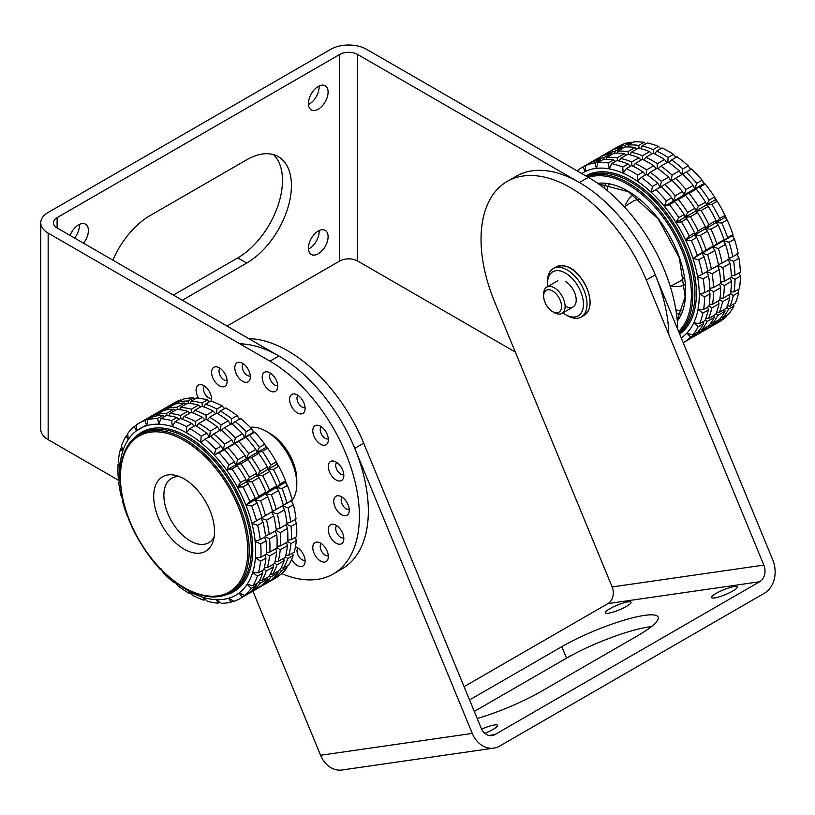 <?xml version="1.0" encoding="UTF-8"?>
<svg xmlns="http://www.w3.org/2000/svg" width="815" height="815" viewBox="0 0 815 815"><rect width="100%" height="100%" fill="white"/><g stroke="black" fill="none" stroke-linecap="round" stroke-linejoin="round"><path stroke-width="1.22" d="M670.246 286.381L678.936 281.847A46.363 26.763 -120 0 0 684.254 277.334M685.109 284.537A51.783 29.9 60 0 1 670.959 286.004M713.278 298.168A101.182 58.415 -120 0 0 713.563 291.75L720.725 287.613A101.182 58.415 60 0 1 720.44 294.032A101.182 58.415 60 0 1 719.706 300.154L712.544 304.29A101.182 58.415 -120 0 0 713.278 298.168M724.291 285.545L731.462 281.409A101.182 58.415 60 0 1 731.177 287.838A101.182 58.415 60 0 1 730.434 293.95L723.272 298.086A101.182 58.415 -120 0 0 724.015 291.974A101.182 58.415 -120 0 0 724.291 285.545L720.643 283.488L713.512 287.613A101.182 58.415 -120 0 0 712.137 273.728L706.503 271.456L708.571 275.796A101.182 58.415 60 0 1 709.936 289.671L704.568 292.768L699.25 293.879L704.618 296.904A101.182 58.415 60 0 1 704.343 303.333A101.182 58.415 60 0 1 703.6 309.445L697.986 309.486A96.129 55.502 -120 0 0 698.985 301.937A96.129 55.502 -120 0 0 699.25 293.879A96.129 55.502 -120 0 0 697.548 276.611A96.129 55.502 -120 0 0 692.954 258.426A96.129 55.502 -120 0 0 685.659 240.14A96.129 55.502 -120 0 0 675.992 222.526A96.129 55.502 -120 0 0 664.368 206.378A96.129 55.502 -120 0 0 651.307 192.391A96.129 55.502 -120 0 0 637.361 181.175A96.129 55.502 -120 0 0 623.149 173.218A96.129 55.502 -120 0 0 609.304 168.878A96.129 55.502 -120 0 0 596.407 168.338A96.129 55.502 -120 0 0 585.038 171.619A96.129 55.502 -120 0 0 581.716 173.513M735.028 279.351L740.397 276.254A101.182 58.415 -120 0 1 740.112 282.683A101.182 58.415 -120 0 1 739.378 288.795L734.009 291.892A101.182 58.415 -120 0 0 734.743 285.78A101.182 58.415 -120 0 0 735.028 279.351L731.371 277.294M713.563 291.75L709.906 289.692M704.618 296.904L709.997 293.808A101.182 58.415 60 0 1 709.712 300.236A101.182 58.415 60 0 1 708.968 306.348L703.6 309.445M577.224 170.926A101.182 58.415 60 0 1 582.481 167.177A101.182 58.415 60 0 1 583.112 166.82L585.038 171.619L585.71 165.537L591.089 162.43A101.182 58.415 60 0 1 600.217 159.801L594.848 162.898L596.407 168.338L597.894 162.552L603.273 159.455A101.182 58.415 60 0 1 613.624 159.883L608.255 162.99L609.304 168.878L611.617 163.601L616.996 160.504A101.182 58.415 60 0 1 628.12 163.988L622.752 167.095L623.149 173.218L626.277 168.634L631.656 165.537A101.182 58.415 60 0 1 643.066 171.924L637.697 175.031L637.361 181.175L641.242 177.436L646.611 174.339A101.182 58.415 60 0 1 657.807 183.355L652.438 186.452L651.307 192.391L661.21 186.523A101.182 58.415 60 0 1 671.713 197.76L666.344 200.867L664.368 206.378L669.441 204.657L674.82 201.55A101.182 58.415 60 0 1 684.152 214.528L678.783 217.625L675.992 222.526L681.462 221.874L686.831 218.777A101.182 58.415 60 0 1 694.604 232.927L689.225 236.024L685.659 240.14L691.365 240.537L696.733 237.44A101.182 58.415 60 0 1 702.591 252.141L692.954 258.426L698.72 259.822L704.089 256.725A101.182 58.415 60 0 1 707.777 271.334L697.548 276.611L703.202 278.893L708.571 275.796M582.481 167.177L587.849 164.08A101.182 58.415 60 0 1 588.481 163.723L583.112 166.82M592.169 161.971L592.047 161.665A101.182 58.415 -120 0 0 591.425 162.012A101.182 58.415 -120 0 0 588.644 163.805M619.084 146.272L618.88 146.17A101.182 58.415 -120 0 0 618.259 146.517L612.89 149.624A101.182 58.415 -120 0 0 610.109 151.417L602.784 155.471A101.182 58.415 -120 0 0 602.153 155.818A101.182 58.415 -120 0 0 599.382 157.611M618.88 146.17L613.512 149.267A101.182 58.415 -120 0 0 612.89 149.624M602.153 155.818L609.314 151.682A101.182 58.415 60 0 1 609.946 151.335M591.425 162.012L598.587 157.876A101.182 58.415 60 0 1 599.208 157.529L599.412 157.631M599.208 157.529L592.047 161.665M585.71 165.537A101.182 58.415 60 0 1 594.848 162.898M604.261 159.394L603.783 157.733A101.182 58.415 -120 0 0 594.655 160.372L594.573 161.115M600.217 159.801L601.368 160.545M631.768 142.992L630.627 142.238A101.182 58.415 -120 0 0 621.488 144.876L616.12 147.984L616.038 148.717M630.627 142.238L625.248 145.345A101.182 58.415 -120 0 0 616.12 147.984M625.726 146.995L625.248 145.345M621.682 147.403L614.52 151.539A101.182 58.415 -120 0 0 605.382 154.178L612.544 150.042A101.182 58.415 60 0 1 621.682 147.403L622.833 148.157M605.382 154.178L605.3 154.911M614.989 153.189L614.52 151.539M594.655 160.372L601.816 156.236A101.182 58.415 60 0 1 610.955 153.597L612.096 154.351M610.955 153.597L603.783 157.733M597.894 162.552A101.182 58.415 60 0 1 608.255 162.99M617.699 160.657L617.2 157.825A101.182 58.415 -120 0 0 606.839 157.387L606.34 159.333M613.624 159.883L615.447 161.39M645.857 143.837L644.033 142.33A101.182 58.415 -120 0 0 633.673 141.902L628.304 144.999L627.805 146.945M644.033 142.33L638.665 145.437A101.182 58.415 -120 0 0 628.304 144.999M639.164 148.269L638.665 145.437M635.089 147.495L627.927 151.631A101.182 58.415 -120 0 0 617.566 151.193L624.738 147.057A101.182 58.415 60 0 1 635.089 147.495L636.912 149.002M617.566 151.193L617.067 153.138M628.426 154.463L627.927 151.631M606.839 157.387L614.001 153.251A101.182 58.415 60 0 1 624.361 153.689L626.185 155.196M624.361 153.689L617.2 157.825M611.617 163.601A101.182 58.415 60 0 1 622.752 167.095M631.931 165.669L631.696 161.93A101.182 58.415 -120 0 0 620.561 158.436L619.4 161.075M628.12 163.988L630.372 166.28M660.771 148.727L658.53 146.435A101.182 58.415 -120 0 0 647.395 142.951L642.026 146.048L640.865 148.676M658.53 146.435L653.151 149.532A101.182 58.415 -120 0 0 642.026 146.048M653.396 153.281L653.151 149.532M649.586 151.6L642.424 155.736A101.182 58.415 -120 0 0 631.289 152.242L638.461 148.106A101.182 58.415 60 0 1 649.586 151.6L651.837 153.882M631.289 152.242L630.138 154.87M642.668 159.475L642.424 155.736M620.561 158.436L627.723 154.31A101.182 58.415 60 0 1 638.858 157.794L641.099 160.086M638.858 157.794L631.696 161.93M626.277 168.634A101.182 58.415 60 0 1 637.697 175.031M646.387 174.471L646.641 169.866A101.182 58.415 -120 0 0 635.221 163.479L633.275 166.321M643.066 171.924L645.5 174.981M675.9 157.427L673.475 154.371A101.182 58.415 -120 0 0 662.055 147.984L656.686 151.081L654.74 153.923M673.475 154.371L668.106 157.478A101.182 58.415 -120 0 0 656.686 151.081M667.852 162.073L668.106 157.478M664.531 159.536L657.369 163.672A101.182 58.415 -120 0 0 645.949 157.285L653.121 153.149A101.182 58.415 60 0 1 664.531 159.536L666.965 162.593M645.949 157.285L644.013 160.127M657.114 168.277L657.369 163.672M635.221 163.479L642.383 159.343A101.182 58.415 60 0 1 653.803 165.73L656.228 168.787M653.803 165.73L646.641 169.866M641.242 177.436A101.182 58.415 60 0 1 652.438 186.452M657.807 183.355L660.252 187.216L661.383 181.287A101.182 58.415 -120 0 0 650.176 172.281L647.426 174.93M690.662 169.673L688.217 165.802A101.182 58.415 -120 0 0 677.01 156.786L671.641 159.883L668.891 162.531M688.217 165.802L682.848 168.899A101.182 58.415 -120 0 0 671.641 159.883M679.272 170.956L672.11 175.093A101.182 58.415 -120 0 0 660.914 166.077L668.076 161.951A101.182 58.415 60 0 1 679.272 170.956L681.707 174.817L682.848 168.899M660.914 166.077L658.163 168.725M650.176 172.281L657.338 168.145A101.182 58.415 60 0 1 668.545 177.15L670.979 181.012L672.11 175.093M668.545 177.15L661.383 181.287M655.841 189.62A101.182 58.415 60 0 1 666.344 200.867M671.713 197.76L673.312 201.203L675.278 195.702A101.182 58.415 -120 0 0 664.775 184.465L661.281 186.594M729.16 258.518L738.186 253.781A101.182 58.415 -120 0 0 734.488 239.172L732.308 235.708L733.001 234.588A101.182 58.415 -120 0 0 727.133 219.887L725.014 217.411L725.004 215.374A101.182 58.415 -120 0 0 717.241 201.224L715.346 199.807L714.561 196.975A101.182 58.415 -120 0 0 705.22 183.996L703.722 183.66L702.112 180.207A101.182 58.415 -120 0 0 691.609 168.97L682.746 174.196M702.112 180.207L696.744 183.304A101.182 58.415 -120 0 0 686.24 172.067M693.178 185.372L686.016 189.508A101.182 58.415 -120 0 0 675.513 178.261L682.675 174.125A101.182 58.415 60 0 1 693.178 185.372L694.777 188.815L696.744 183.304M675.513 178.261L672.018 180.4M664.775 184.465L671.947 180.329A101.182 58.415 60 0 1 682.44 191.566L684.05 195.009L686.016 189.508M682.44 191.566L675.278 195.702M669.441 204.657A101.182 58.415 60 0 1 678.783 217.625M684.152 214.528L684.936 217.361L687.728 212.471A101.182 58.415 -120 0 0 678.386 199.492L673.322 201.213L674.82 201.55M714.561 196.975L709.182 200.072A101.182 58.415 -120 0 0 699.851 187.104L705.22 183.996M699.851 187.104L694.788 188.815L696.285 189.162A101.182 58.415 60 0 1 705.617 202.14L706.401 204.962L709.182 200.072M705.617 202.14L698.455 206.276A101.182 58.415 -120 0 0 689.113 193.298L696.285 189.162M689.113 193.298L684.06 195.019L685.547 195.356A101.182 58.415 60 0 1 694.889 208.334L695.674 211.156L698.455 206.276M678.386 199.492L685.547 195.356M694.889 208.334L687.728 212.471M681.462 221.874A101.182 58.415 60 0 1 689.225 236.024M694.604 232.927L694.614 234.964L698.17 230.859A101.182 58.415 -120 0 0 690.397 216.719L684.946 217.371L686.831 218.777M725.004 215.374L719.635 218.471A101.182 58.415 -120 0 0 711.862 204.321L717.241 201.224M711.862 204.321L706.411 204.972L708.296 206.389A101.182 58.415 60 0 1 716.069 220.529L716.079 222.577L719.635 218.471M716.069 220.529L708.897 224.665A101.182 58.415 -120 0 0 701.134 210.514L708.296 206.389M701.134 210.514L695.684 211.167L697.569 212.583A101.182 58.415 60 0 1 705.332 226.723L705.342 228.77L708.897 224.665M690.397 216.719L697.569 212.583M705.332 226.723L698.17 230.859M691.365 240.537A101.182 58.415 60 0 1 697.222 255.238M702.591 252.141L701.909 253.261L706.157 250.073A101.182 58.415 -120 0 0 700.299 235.382L694.614 234.975L696.733 237.44M733.001 234.588L727.622 237.685A101.182 58.415 -120 0 0 721.764 222.984L727.133 219.887M721.764 222.984L716.079 222.587L718.198 225.042A101.182 58.415 60 0 1 724.056 239.742L723.374 240.863L727.622 237.685M724.056 239.742L716.894 243.879A101.182 58.415 -120 0 0 711.037 229.178L718.198 225.042M711.037 229.178L705.352 228.781L707.461 231.246A101.182 58.415 60 0 1 713.329 245.936L712.636 247.067L716.894 243.879M700.299 235.382L707.461 231.246M713.329 245.936L706.157 250.073M698.72 259.822A101.182 58.415 60 0 1 702.408 274.431M707.695 270.906L711.352 269.276A101.182 58.415 -120 0 0 707.654 254.667L701.909 253.271L704.089 256.725M732.817 256.878A101.182 58.415 -120 0 0 729.119 242.269L734.488 239.172M729.119 242.269L723.374 240.883L725.554 244.337A101.182 58.415 60 0 1 729.242 258.936L722.08 263.072A101.182 58.415 -120 0 0 718.392 248.473L725.554 244.337M718.392 248.473L712.636 247.077L714.816 250.531A101.182 58.415 60 0 1 718.514 265.14L711.352 269.276M718.433 264.712L722.08 263.072M707.654 254.667L714.816 250.531M703.202 278.893A101.182 58.415 60 0 1 704.568 292.768M709.885 288.367L713.512 287.613M731.35 275.969L734.977 275.215L740.346 272.118A101.182 58.415 -120 0 0 738.981 258.243L736.903 253.893M734.977 275.215A101.182 58.415 -120 0 0 733.602 261.34L738.981 258.243M733.602 261.34L727.968 259.058L730.036 263.398A101.182 58.415 60 0 1 731.401 277.273L724.24 281.409A101.182 58.415 -120 0 0 722.874 267.534L730.036 263.398M722.874 267.534L717.241 265.252L719.309 269.592A101.182 58.415 60 0 1 720.674 283.477M720.623 282.173L724.24 281.409M712.137 273.728L719.309 269.592M709.274 304.311L712.544 304.29M708.775 290.344L709.997 293.808M740.397 276.254L739.185 272.791M730.739 291.923L734.009 291.892M730.24 277.946L731.462 281.409M720.002 298.117L723.272 298.086M719.513 284.15L720.725 287.613M702.917 313.082L708.286 309.975A101.182 58.415 60 0 1 704.924 320.641L699.555 323.738L693.799 322.76A96.129 55.502 -120 0 0 697.986 309.486L702.917 313.082A101.182 58.415 60 0 1 699.555 323.738M705.922 318.145L708.49 318.573A101.182 58.415 -120 0 0 711.852 307.917L709.05 305.88M707.603 307.133L708.286 309.975M727.388 305.747L729.955 306.185L735.324 303.088A101.182 58.415 -120 0 0 738.696 292.422L738.013 289.58M729.955 306.185A101.182 58.415 -120 0 0 733.317 295.529L738.696 292.422M733.317 295.529L730.515 293.492M729.068 294.745L729.751 297.587A101.182 58.415 60 0 1 726.389 308.243L719.227 312.379A101.182 58.415 -120 0 0 722.589 301.723L729.751 297.587M722.589 301.723L719.777 299.686M716.66 311.941L719.227 312.379M718.341 300.939L719.024 303.781A101.182 58.415 60 0 1 715.662 314.437L708.49 318.573M711.852 307.917L719.024 303.781M698.16 326.703L703.528 323.606A101.182 58.415 60 0 1 697.966 331.919L692.597 335.016L686.882 333.101A96.129 55.502 -120 0 0 693.799 322.76L698.16 326.703A101.182 58.415 60 0 1 692.597 335.016M700.014 329.341L701.542 329.851A101.182 58.415 -120 0 0 707.094 321.548L705.25 319.877M703.264 321.589L703.528 323.606M721.479 316.954L723.007 317.463L728.376 314.366A101.182 58.415 -120 0 0 733.928 306.053L733.673 304.036M723.007 317.463A101.182 58.415 -120 0 0 728.559 309.15L733.928 306.053M728.559 309.15L726.715 307.479M724.729 309.201L724.993 311.218A101.182 58.415 60 0 1 719.431 319.521L712.269 323.657A101.182 58.415 -120 0 0 717.832 315.354L724.993 311.218M717.832 315.354L715.977 313.673M710.741 323.147L712.269 323.657M714.001 315.395L714.256 317.412A101.182 58.415 60 0 1 708.704 325.715L701.542 329.851M707.094 321.548L714.256 317.412M681.259 337.899A96.129 55.502 -120 0 0 686.882 333.101L690.55 337.196L695.928 334.089A101.182 58.415 60 0 1 689.042 339.335L683.673 342.432A101.182 58.415 60 0 1 683.225 342.687M690.55 337.196A101.182 58.415 60 0 1 683.673 342.432M691.823 337.542L691.986 337.624A101.182 58.415 -120 0 0 692.607 337.278A101.182 58.415 -120 0 0 699.494 332.031L698.659 331.104M695.908 333.101L695.928 334.089M713.278 325.154L713.451 325.236A101.182 58.415 -120 0 0 714.072 324.879L719.441 321.782A101.182 58.415 -120 0 0 726.328 316.536L726.318 315.548M714.072 324.879A101.182 58.415 -120 0 0 720.959 319.643L726.328 316.536M720.959 319.643L720.124 318.706M717.373 320.713L717.394 321.701A101.182 58.415 60 0 1 710.507 326.947L703.345 331.073A101.182 58.415 -120 0 0 710.222 325.837L717.394 321.701M702.55 331.348L702.713 331.43A101.182 58.415 -120 0 0 703.345 331.073M710.222 325.837L709.386 324.9M706.646 326.907L706.656 327.895A101.182 58.415 60 0 1 699.769 333.141L692.607 337.278M699.494 332.031L706.656 327.895M625.003 206.399A51.783 29.9 60 0 1 633.347 194.877M639.154 199.217A46.363 26.763 -120 0 0 632.583 201.57L624.321 206.827M732.308 235.708L692.954 258.426M725.014 217.411L685.659 240.14M715.346 199.807L675.992 222.526M703.722 183.66L664.368 206.378M543.676 295.213A12.653 7.304 -120 0 0 543.636 296.11A12.653 7.304 -120 0 0 552.58 311.605A12.653 7.304 -120 0 0 561.494 307.347A12.653 7.304 -120 0 0 553.385 291.454A12.653 7.304 -120 0 0 543.676 295.213M543.636 296.11L543.636 294.052A15.179 8.761 60 0 1 543.687 292.962A15.179 8.761 60 0 1 546.784 287.104A15.179 8.761 60 0 1 558.917 291.648A15.179 8.761 60 0 1 565.06 307.52A15.179 8.761 60 0 1 561.963 313.388A15.179 8.761 60 0 1 554.373 312.634L552.58 311.605M336.727 525.675A7.141 4.126 -120 0 0 336.106 526.592A7.141 4.126 -120 0 0 338.836 535.781A7.141 4.126 -120 0 0 343.808 537.931M339.04 527.662A10.982 6.337 -120 0 0 333.294 524.249A10.982 6.337 -120 0 0 328.302 529.618A10.982 6.337 -120 0 0 333.091 540.793A10.982 6.337 -120 0 0 343.319 541.618A10.982 6.337 -120 0 0 339.04 527.662M321.222 543.524A7.141 4.126 -120 0 0 321.691 551.419A7.141 4.126 -120 0 0 328.292 555.779M326.051 548.903A10.982 6.337 -120 0 0 317.789 542.097A10.982 6.337 -120 0 0 315.069 555.249A10.982 6.337 -120 0 0 327.813 559.467A10.982 6.337 -120 0 0 326.051 548.903M298.015 548.037A7.141 4.126 -120 0 0 297.383 553.405A7.141 4.126 -120 0 0 303.985 560.374A7.141 4.126 -120 0 0 305.085 560.282M291.638 559.385A10.982 6.337 -120 0 0 304.596 563.97A10.982 6.337 -120 0 0 304.515 557.297A10.982 6.337 -120 0 0 295.438 546.794M204.524 386.116A7.141 4.126 -120 0 0 203.903 387.023A7.141 4.126 -120 0 0 206.633 396.222A7.141 4.126 -120 0 0 211.594 398.362M211.391 401.214A10.982 6.337 -120 0 0 206.827 388.093A10.982 6.337 -120 0 0 201.091 384.69A10.982 6.337 -120 0 0 198.585 398.209M213.876 379.984A10.982 6.337 -120 0 0 226.621 384.201A10.982 6.337 -120 0 0 224.859 373.647A10.982 6.337 -120 0 0 216.596 366.842A10.982 6.337 -120 0 0 213.876 379.984M220.04 368.268A7.141 4.126 -120 0 0 220.498 376.163A7.141 4.126 -120 0 0 227.11 380.513M243.247 363.765A7.141 4.126 -120 0 0 242.626 369.134A7.141 4.126 -120 0 0 249.217 376.092A7.141 4.126 -120 0 0 250.317 376.01M235.403 371.599A10.982 6.337 -120 0 0 242.687 381.339A10.982 6.337 -120 0 0 249.838 379.698A10.982 6.337 -120 0 0 249.757 373.015A10.982 6.337 -120 0 0 239.814 362.329A10.982 6.337 -120 0 0 235.403 371.599M270.631 373.28A7.141 4.126 -120 0 0 269.612 376.194A7.141 4.126 -120 0 0 274.665 384.945A7.141 4.126 -120 0 0 277.701 385.526M262.196 377.345A10.982 6.337 -120 0 0 268.553 389.835A10.982 6.337 -120 0 0 277.222 389.213A10.982 6.337 -120 0 0 277.732 386.31A10.982 6.337 -120 0 0 267.188 371.854A10.982 6.337 -120 0 0 262.196 377.345M298.015 395.377A7.141 4.126 -120 0 0 297.383 396.284A7.141 4.126 -120 0 0 300.114 405.483A7.141 4.126 -120 0 0 305.085 407.622M290.171 396.355A10.982 6.337 -120 0 0 294.368 410.495A10.982 6.337 -120 0 0 304.515 411.504A10.982 6.337 -120 0 0 304.596 411.31A10.982 6.337 -120 0 0 302.834 400.756A10.982 6.337 -120 0 0 294.572 393.951A10.982 6.337 -120 0 0 290.171 396.355M321.222 426.683A7.141 4.126 -120 0 0 321.691 434.578A7.141 4.126 -120 0 0 328.292 438.939M315.069 425.725A10.982 6.337 -120 0 0 315.069 438.409A10.982 6.337 -120 0 0 326.051 444.746A10.982 6.337 -120 0 0 327.813 442.627A10.982 6.337 -120 0 0 326.051 432.062A10.982 6.337 -120 0 0 317.789 425.257A10.982 6.337 -120 0 0 315.069 425.725M336.727 462.441A7.141 4.126 -120 0 0 336.106 467.82A7.141 4.126 -120 0 0 342.707 474.778A7.141 4.126 -120 0 0 343.808 474.697M333.091 460.995A10.982 6.337 -120 0 0 328.893 470.286A10.982 6.337 -120 0 0 339.04 480.993A10.982 6.337 -120 0 0 343.319 478.385A10.982 6.337 -120 0 0 341.556 467.82A10.982 6.337 -120 0 0 333.294 461.015A10.982 6.337 -120 0 0 333.091 460.995M342.178 497.211A7.141 4.126 -120 0 0 341.169 500.125A7.141 4.126 -120 0 0 346.212 508.876A7.141 4.126 -120 0 0 349.248 509.457M341.516 496.793A10.982 6.337 -120 0 0 338.745 495.775A10.982 6.337 -120 0 0 333.875 502.977A10.982 6.337 -120 0 0 341.516 514.723A10.982 6.337 -120 0 0 348.769 513.144A10.982 6.337 -120 0 0 341.516 496.793M83.507 243.196A13.916 8.028 120 0 0 85.524 224.166A13.916 8.028 120 0 0 78.566 224.859A13.916 8.028 120 0 0 70.059 235.433M74.562 238.031A13.916 8.028 120 0 0 79.422 224.4M318.257 109.19A13.916 8.028 120 0 0 327.345 96.934A13.916 8.028 120 0 0 325.216 85.779A13.916 8.028 120 0 0 318.257 86.472A13.916 8.028 120 0 0 309.17 98.727A13.916 8.028 120 0 0 311.299 109.882A13.916 8.028 120 0 0 318.257 109.19M308.457 104.483A13.916 8.028 120 0 0 309.313 104.025A13.916 8.028 120 0 0 319.113 86.023M318.257 253.771A13.916 8.028 120 0 0 327.345 241.515A13.916 8.028 120 0 0 325.216 230.37A13.916 8.028 120 0 0 318.257 231.053A13.916 8.028 120 0 0 309.17 243.318A13.916 8.028 120 0 0 311.299 254.463A13.916 8.028 120 0 0 318.257 253.771M308.457 249.064A13.916 8.028 120 0 0 309.313 248.606A13.916 8.028 120 0 0 319.113 230.604M678.61 331.481A90.058 51.997 -120 0 0 691.13 301.092A90.058 51.997 -120 0 0 658.092 210.82A90.058 51.997 -120 0 0 588.389 177.364A126.478 73.024 60 0 1 677.764 329.423M668.82 334.588A126.478 73.024 -120 0 0 579.414 182.509L357.612 54.452L357.612 261.004L515.304 352.049M579.414 182.509L588.359 177.354L366.556 49.297A25.296 14.609 180 0 0 330.778 49.297L48.156 212.46A25.296 14.609 180 0 0 40.75 222.79L40.75 429.332A25.296 14.609 0 0 0 48.156 439.662L119.479 480.84M281.705 573.607A126.478 73.024 -120 0 0 333.203 573.984A126.478 73.024 -120 0 0 359.395 516.078A126.478 73.024 -120 0 0 269.959 361.177L48.156 233.121A25.296 14.609 180 0 1 40.75 222.79M57.101 227.956L57.101 217.625A12.653 7.304 180 0 0 53.403 222.79A12.653 7.304 180 0 0 57.101 227.956L278.903 356.012A126.478 73.024 60 0 1 368.339 510.923A126.478 73.024 60 0 1 342.147 568.819L333.203 573.984M173.371 295.081L237.766 257.907A63.244 36.512 120 0 0 277.762 206.266A63.244 36.512 120 0 0 273.545 154.636M182.316 300.246L246.711 263.072A63.244 36.512 120 0 0 288.021 207.336A63.244 36.512 120 0 0 278.333 156.663A63.244 36.512 120 0 0 246.711 159.791L150.113 215.557A63.244 36.512 120 0 0 112.867 260.148M57.101 217.625L339.723 54.452A12.653 7.304 180 0 1 357.612 54.452M227.039 326.061L339.723 261.004A12.653 7.304 0 0 1 357.612 261.004M609.824 608.754A13.916 2.557 -22.4 0 0 605.311 612.849A13.916 2.557 -22.4 0 0 613.196 612.065A13.916 2.557 -22.4 0 0 626.511 606.35A13.916 2.557 -22.4 0 0 631.034 602.244A13.916 2.557 -22.4 0 0 623.149 603.039A13.916 2.557 -22.4 0 0 609.824 608.754M716.018 593.452A13.916 2.557 -22.4 0 0 711.495 597.558A13.916 2.557 -22.4 0 0 719.39 596.763A13.916 2.557 -22.4 0 0 732.705 591.048A13.916 2.557 -22.4 0 0 737.229 586.953A13.916 2.557 -22.4 0 0 729.333 587.737A13.916 2.557 -22.4 0 0 716.018 593.452M484.823 733.337A13.916 2.557 -22.4 0 0 493.014 729.435A13.916 2.557 -22.4 0 0 497.537 725.33A13.916 2.557 -22.4 0 0 481.634 729.16M248.87 338.663A126.478 73.024 60 0 1 363.704 443.197L354.759 448.352A126.478 73.024 -120 0 0 239.926 343.828M252.905 591.13L320.58 755.271A25.296 20.12 81.8 0 0 342.076 769.981L493.778 748.129A25.296 20.12 -98.2 0 1 472.282 733.418L354.759 448.352M363.704 443.197L481.227 728.253A12.653 10.065 -98.2 0 0 491.975 735.609A12.653 10.065 -98.2 0 0 494.909 734.59L488.868 735.456M507.225 181.409A126.478 73.024 -120 0 0 494.623 301.876L612.147 586.943L763.849 565.09L646.326 280.024A126.478 73.024 -120 0 0 523.087 176.009A126.478 73.024 -120 0 0 507.225 181.409L516.17 176.254A126.478 73.024 60 0 1 532.022 170.844A126.478 73.024 60 0 1 655.26 274.859L772.783 559.925A25.296 20.12 -98.2 0 1 764.378 593.239L499.646 746.082A25.296 20.12 -98.2 0 1 493.778 748.129M651.48 626.592A63.244 11.624 -22.4 0 0 566.527 658.163L474.289 711.424M477.193 718.484A63.244 11.624 -22.4 0 0 541.048 691.507L637.646 635.741A63.244 11.624 -22.4 0 0 658.184 617.108A63.244 11.624 -22.4 0 0 622.334 620.694A63.244 11.624 -22.4 0 0 561.79 646.672L469.542 699.932M763.849 565.09A12.653 10.065 -98.2 0 1 759.641 581.747L494.909 734.59M612.147 586.943A12.653 10.065 81.8 0 1 607.939 603.599L464.071 686.658M562.849 312.879A25.428 14.68 -120 0 0 565.457 314.6A25.428 14.68 -120 0 0 581.187 312.98A25.428 14.68 -120 0 0 580.708 291.648A25.428 14.68 -120 0 0 560.506 271.028A25.428 14.68 -120 0 0 547.486 283.467A25.428 14.68 -120 0 0 547.68 286.585M547.486 283.467L547.486 281.399A27.955 16.137 60 0 1 553.273 268.604A27.955 16.137 60 0 1 584.019 290.395A27.955 16.137 60 0 1 581.227 317.015A27.955 16.137 60 0 1 567.25 315.629L565.457 314.6M565.457 281.45A15.179 8.761 60 0 1 574.565 292.534A15.179 8.761 60 0 1 576.195 300.042A15.179 8.761 60 0 1 566.425 306.735M164.172 529.016A43.001 24.827 60 0 1 154.392 489.397A43.001 24.827 60 0 1 175.51 475.369A43.001 24.827 60 0 1 204.035 499.014A43.001 24.827 60 0 1 213.275 540.783A43.001 24.827 60 0 1 164.172 529.016M179.331 476.581A37.184 21.465 -120 0 0 172.943 523.485A37.184 21.465 -120 0 0 214.131 536.871M266.261 431.329L269.959 433.468A37.948 21.903 60 0 1 287.552 451.204A37.948 21.903 60 0 1 296.792 479.933L296.792 484.222A43.185 24.939 -120 0 0 286.279 451.52A43.185 24.939 -120 0 0 266.261 431.329A43.185 24.939 -120 0 0 250.266 427.315M291.719 500.756A43.185 24.939 -120 0 0 292.228 500.125M292.279 500.074A43.185 24.939 -120 0 0 296.792 484.222M147.26 553.039L147.016 552.916A101.182 58.415 60 0 1 142.564 546.223A101.182 58.415 60 0 1 138.397 539.296L138.377 539.173M265.507 535.669L269.184 534.467A101.182 58.415 -120 0 0 266.607 520.133L260.892 518.299L265.446 515.589A101.182 58.415 -120 0 0 260.617 500.848L267.778 496.712A101.182 58.415 60 0 1 272.607 511.453L276.183 509.395A101.182 58.415 -120 0 0 271.344 494.654L265.609 493.758L269.51 490.08A101.182 58.415 -120 0 0 262.634 475.583L257.051 475.716L260.209 471.182A101.182 58.415 -120 0 0 256.053 464.265A101.182 58.415 -120 0 0 251.591 457.561L246.324 458.764L248.025 459.619A101.182 58.415 60 0 1 256.644 473.24L249.482 477.376A101.182 58.415 -120 0 0 245.315 470.459A101.182 58.415 -120 0 0 240.863 463.755L235.586 464.957L237.287 465.823A101.182 58.415 60 0 1 245.906 479.444L240.537 482.541L237.369 487.075L242.962 486.942A101.182 58.415 60 0 1 249.838 501.439L245.926 505.117L251.672 506.013A101.182 58.415 60 0 1 256.511 520.744L251.937 523.454L257.662 525.298A101.182 58.415 60 0 1 260.24 539.632L255.146 541.292L260.678 543.951A101.182 58.415 60 0 1 260.882 557.256L255.401 557.847L260.576 561.168A101.182 58.415 60 0 1 258.406 572.853L252.691 572.395L257.367 576.185A101.182 58.415 60 0 1 252.905 585.751L247.149 584.294A96.129 55.502 -120 0 0 252.691 572.395A96.129 55.502 -120 0 0 255.401 557.847A96.129 55.502 -120 0 0 255.146 541.292A96.129 55.502 -120 0 0 251.937 523.454A96.129 55.502 -120 0 0 245.926 505.117A96.129 55.502 -120 0 0 237.369 487.075A96.129 55.502 -120 0 0 232.244 478.415A96.129 55.502 -120 0 0 226.631 470.123L231.918 468.92A101.182 58.415 60 0 1 236.381 475.614A101.182 58.415 60 0 1 240.537 482.541M266.78 458.061A101.182 58.415 -120 0 0 262.328 451.367L257.051 452.57L258.752 453.425A101.182 58.415 60 0 1 267.371 467.046L267.778 469.511L270.947 464.988A101.182 58.415 -120 0 0 266.78 458.061M293.135 555.535A101.182 58.415 -120 0 1 288.683 565.101L283.314 568.198A101.182 58.415 -120 0 0 287.766 558.632L293.135 555.535L292.687 553.069M283.742 558.224L284.201 560.689A101.182 58.415 60 0 1 279.749 570.255L272.577 574.392A101.182 58.415 -120 0 0 277.039 564.826L274.686 562.92M281.206 567.668L283.314 568.198M287.766 558.632L285.413 556.726M257.367 576.185L262.736 573.088A101.182 58.415 60 0 1 258.284 582.654L252.905 585.751M262.277 570.622L262.736 573.088M259.74 580.066L261.849 580.586A101.182 58.415 -120 0 0 266.301 571.02L263.948 569.115M266.301 571.02L273.463 566.883A101.182 58.415 60 0 1 269.011 576.45L261.849 580.586M273.015 564.418L273.463 566.883M270.478 573.862L272.577 574.392M277.039 564.826L284.201 560.689M296.344 540.518A101.182 58.415 -120 0 1 294.174 552.203L288.805 555.3A101.182 58.415 -120 0 0 290.975 543.615L296.344 540.518L295.407 537.319M286.462 542.484L287.41 545.673A101.182 58.415 60 0 1 285.24 557.368L278.078 561.494A101.182 58.415 -120 0 0 280.248 549.809L276.998 547.731M285.831 555.066L288.805 555.3M290.975 543.615L287.726 541.527M260.576 561.168L265.945 558.071A101.182 58.415 60 0 1 263.775 569.756L258.406 572.853M264.997 554.883L265.945 558.071M264.366 567.454L267.34 567.698A101.182 58.415 -120 0 0 269.51 556.003L266.261 553.925M269.51 556.003L276.672 551.867A101.182 58.415 60 0 1 274.502 563.562L267.34 567.698M275.735 548.678L276.672 551.867M275.103 561.26L278.078 561.494M280.248 549.809L287.41 545.673M296.446 523.301A101.182 58.415 -120 0 1 296.66 536.606L291.291 539.703A101.182 58.415 -120 0 0 291.077 526.398L296.446 523.301L294.928 519.603M285.984 524.768L287.512 528.466A101.182 58.415 60 0 1 287.715 541.761L280.554 545.897A101.182 58.415 -120 0 0 280.35 532.602L276.02 530.514M287.797 540.08L291.291 539.703M291.077 526.398L286.758 524.32M260.678 543.951L266.047 540.854A101.182 58.415 60 0 1 266.25 554.159L260.882 557.256M264.518 537.156L266.047 540.854M266.332 552.468L269.826 552.091A101.182 58.415 -120 0 0 269.612 538.797L265.293 536.718M269.612 538.797L276.784 534.66A101.182 58.415 60 0 1 276.988 547.955L269.826 552.091M275.256 530.962L276.784 534.66M277.059 546.274L280.554 545.897M280.35 532.602L287.512 528.466M293.441 504.648A101.182 58.415 -120 0 1 296.018 518.972L290.649 522.079A101.182 58.415 -120 0 0 288.072 507.745L293.441 504.648L291.291 500.736L292.279 500.094L286.911 503.191A101.182 58.415 -120 0 0 282.082 488.46L287.451 485.363L285.281 482.399L285.617 480.779L280.248 483.886A101.182 58.415 -120 0 0 273.371 469.389L278.74 466.292L276.713 464.356L276.316 461.891L270.947 464.988M288.072 507.745L282.357 505.901L284.506 509.803A101.182 58.415 60 0 1 287.074 524.137L279.912 528.273A101.182 58.415 -120 0 0 277.334 513.939L271.619 512.105L273.769 515.997A101.182 58.415 60 0 1 276.346 530.331L269.184 534.467M286.972 523.271L290.649 522.079M257.662 525.298L263.041 522.201A101.182 58.415 60 0 1 265.609 536.525L260.24 539.632M251.672 506.013L257.051 502.916A101.182 58.415 60 0 1 261.88 517.647L260.892 518.289L263.041 522.201M266.607 520.133L273.769 515.997M276.234 529.465L279.912 528.273M277.334 513.939L284.506 509.803M292.279 500.094A101.182 58.415 -120 0 0 287.451 485.363M282.082 488.46L276.346 487.564L278.506 490.518A101.182 58.415 60 0 1 283.345 505.259L286.911 503.191M261.88 517.647L256.511 520.744M260.617 500.848L254.881 499.962L257.051 502.916M272.607 511.453L265.446 515.589M242.962 486.942L248.341 483.845A101.182 58.415 60 0 1 255.217 498.342L254.871 499.941L258.783 496.274A101.182 58.415 -120 0 0 251.906 481.777L259.068 477.651A101.182 58.415 60 0 1 265.945 492.138L265.609 493.747L267.778 496.712M283.345 505.259L276.183 509.395M271.344 494.654L278.506 490.518M285.617 480.779A101.182 58.415 -120 0 0 278.74 466.292M273.371 469.389L267.778 469.522L269.806 471.447A101.182 58.415 60 0 1 276.682 485.944L276.336 487.553L280.248 483.886M255.217 498.342L249.838 501.439M251.906 481.777L246.313 481.92L248.341 483.845M265.945 492.138L258.783 496.274M256.644 473.24L257.041 475.705L259.068 477.651M276.682 485.944L269.51 490.08M262.634 475.583L269.806 471.447M276.316 461.891A101.182 58.415 -120 0 0 267.697 448.27L265.985 447.404L264.783 444.236L259.414 447.333A101.182 58.415 -120 0 0 249.421 435.179L254.789 432.082L253.557 432.276L251.519 428.588L246.15 431.685A101.182 58.415 -120 0 0 235.229 421.538L240.598 418.431A101.182 58.415 -120 0 1 251.519 428.588M262.328 451.367L267.697 448.27M231.918 468.92L237.287 465.823M245.906 479.444L246.313 481.899L249.482 477.376M240.863 463.755L248.025 459.619M267.371 467.046L260.209 471.182M251.591 457.561L258.752 453.425M264.783 444.236A101.182 58.415 -120 0 0 254.789 432.082M249.421 435.179L245.855 437.237A101.182 58.415 60 0 1 255.839 449.391L257.041 452.559L259.414 447.333M229.005 464.886L226.631 470.123A96.129 55.502 -120 0 0 214.202 455.004L219.021 452.733A101.182 58.415 60 0 1 229.005 464.886L234.374 461.789L235.576 464.947L237.949 459.721A101.182 58.415 -120 0 0 227.956 447.567L224.39 449.636A101.182 58.415 60 0 1 234.374 461.789M219.021 452.733L224.39 449.636M227.956 447.567L235.117 443.442A101.182 58.415 60 0 1 245.111 455.585L237.949 459.721M245.111 455.585L246.313 458.753L248.677 453.527A101.182 58.415 -120 0 0 238.693 441.373L235.117 443.442M255.839 449.391L248.677 453.527M238.693 441.373L245.855 437.237M204.82 439.091A101.182 58.415 60 0 1 215.741 449.238L214.202 455.004A96.129 55.502 -120 0 0 200.612 442.362L210.189 435.984A101.182 58.415 60 0 1 221.109 446.141L223.147 449.829L224.685 444.083A101.182 58.415 -120 0 0 213.764 433.926L220.926 429.79A101.182 58.415 60 0 1 231.847 439.947L233.874 443.625L235.413 437.879A101.182 58.415 -120 0 0 224.492 427.732L231.654 423.596A101.182 58.415 60 0 1 242.575 433.753L244.612 437.431L246.15 431.685M235.229 421.538L232.102 423.963M221.109 446.141L215.741 449.238M213.764 433.926L210.637 436.361M231.847 439.947L224.685 444.083M224.492 427.732L221.364 430.167M242.575 433.753L235.413 437.879M237.104 415.64L231.735 418.737A101.182 58.415 -120 0 0 220.366 411.035L225.735 407.928A101.182 58.415 -120 0 1 237.104 415.64L239.967 419.644M189.956 428.588A101.182 58.415 60 0 1 201.336 436.29L200.612 442.362A96.129 55.502 -120 0 0 186.452 432.765L189.956 428.588L195.325 425.481A101.182 58.415 60 0 1 206.704 433.193L209.557 437.186L210.27 431.135A101.182 58.415 -120 0 0 198.901 423.423L206.063 419.287A101.182 58.415 60 0 1 217.432 426.999L220.284 430.992L221.008 424.931A101.182 58.415 -120 0 0 209.628 417.229L216.79 413.093A101.182 58.415 60 0 1 228.169 420.805L231.022 424.798L231.735 418.737M220.366 411.035L218.023 413.826M206.704 433.193L201.336 436.29M198.901 423.423L196.558 426.214M217.432 426.999L210.27 431.135M209.628 417.229L207.295 420.02M228.169 420.805L221.008 424.931M222.179 405.952L216.81 409.048A101.182 58.415 -120 0 0 205.472 404.128L210.851 401.021A101.182 58.415 -120 0 1 222.179 405.952L224.543 408.621M206.103 419.318L206.073 415.253A101.182 58.415 -120 0 0 194.744 410.322L201.906 406.186A101.182 58.415 60 0 1 213.235 411.117L215.598 413.776M216.841 413.123L216.81 409.048M205.472 404.128L203.944 406.909M186.401 426.602L186.452 432.765A96.129 55.502 -120 0 0 172.352 426.632L175.072 421.681A101.182 58.415 60 0 1 186.401 426.602L191.77 423.505L194.133 426.174M175.072 421.681L180.441 418.574A101.182 58.415 60 0 1 191.77 423.505M195.376 425.512L195.345 421.447A101.182 58.415 -120 0 0 184.007 416.516L182.479 419.307M184.007 416.516L191.179 412.38A101.182 58.415 60 0 1 202.507 417.311L195.345 421.447M202.507 417.311L204.871 419.98M194.744 410.322L193.216 413.113M213.235 411.117L206.073 415.253M207.387 399.951L202.008 403.048A101.182 58.415 -120 0 0 191.219 401.123L196.588 398.015A101.182 58.415 -120 0 1 207.387 399.951L209.445 401.836M191.688 412.553L191.28 409.242A101.182 58.415 -120 0 0 180.482 407.317L187.654 403.18A101.182 58.415 60 0 1 198.442 405.116L200.5 407.001M202.415 406.359L202.008 403.048M191.219 401.123L190.415 403.456M171.608 420.601L172.352 426.632A96.129 55.502 -120 0 0 158.915 424.228L160.81 418.676A101.182 58.415 60 0 1 171.608 420.601L176.977 417.504L179.035 419.389M160.81 418.676L166.189 415.569A101.182 58.415 60 0 1 176.977 417.504M180.95 418.757L180.543 415.446A101.182 58.415 -120 0 0 169.754 413.511L168.95 415.854M169.754 413.511L176.916 409.375A101.182 58.415 60 0 1 187.715 411.31L180.543 415.446M187.715 411.31L189.773 413.195M180.482 407.317L179.687 409.66M198.442 405.116L191.28 409.242M193.369 397.893L188 401A101.182 58.415 -120 0 0 178.21 402.141L183.589 399.044A101.182 58.415 -120 0 1 193.369 397.893L194.877 399.004M177.792 409.446L177.263 407.194A101.182 58.415 -120 0 0 167.483 408.346L174.644 404.209A101.182 58.415 60 0 1 184.424 403.058L185.942 404.169M188.52 403.252L188 401M178.21 402.141L177.965 403.537M157.59 418.553L158.915 424.228A96.129 55.502 -120 0 0 146.741 425.664L147.81 419.694A101.182 58.415 60 0 1 157.59 418.553L162.959 415.446L164.477 416.557M147.81 419.694L153.179 416.597A101.182 58.415 60 0 1 162.959 415.446M167.055 415.64L166.535 413.388A101.182 58.415 -120 0 0 156.745 414.54L156.5 415.925M156.745 414.54L163.917 410.403A101.182 58.415 60 0 1 173.697 409.252L166.535 413.388M173.697 409.252L175.205 410.363M167.483 408.346L167.228 409.731M184.424 403.058L177.263 407.194M181.45 400.277L180.747 399.88L175.378 402.977A101.182 58.415 -120 0 0 169.286 405.738A101.182 58.415 -120 0 0 167.523 406.817M180.747 399.88A101.182 58.415 -120 0 0 174.655 402.63L169.286 405.738M164.976 410.149L164.64 409.171A101.182 58.415 -120 0 0 158.548 411.932L165.71 407.795A101.182 58.415 60 0 1 171.802 405.035L172.505 405.442M175.714 403.955L175.378 402.977M144.968 420.53L146.741 425.664A96.129 55.502 -120 0 0 136.36 430.86L136.625 424.707A101.182 58.415 60 0 1 138.876 423.291A101.182 58.415 60 0 1 144.968 420.53L150.337 417.433L151.04 417.83M138.876 423.291L144.245 420.194A101.182 58.415 60 0 1 150.337 417.433M154.249 416.353L153.913 415.375A101.182 58.415 -120 0 0 147.821 418.126A101.182 58.415 -120 0 0 146.058 419.216M147.821 418.126L154.982 413.989A101.182 58.415 60 0 1 161.075 411.239L153.913 415.375M161.075 411.239L161.778 411.636M158.548 411.932A101.182 58.415 -120 0 0 156.796 413.022M171.802 405.035L164.64 409.171M134.292 426.469L136.36 430.86A96.129 55.502 -120 0 0 128.21 439.611L127.751 433.488A101.182 58.415 60 0 1 134.292 426.469L136.604 425.135M126.03 436.086L128.21 439.611A96.129 55.502 -120 0 0 122.668 451.51L121.578 445.652A101.182 58.415 60 0 1 126.03 436.086L127.863 435.027M120.538 448.984L122.668 451.51A96.129 55.502 -120 0 0 119.968 466.058L118.369 460.669A101.182 58.415 60 0 1 120.538 448.984L122.036 448.118M118.053 464.581L119.968 466.058A96.129 55.502 -120 0 0 120.223 482.612L118.267 477.885A101.182 58.415 60 0 1 118.053 464.581L119.306 463.857M122.708 499.147L121.272 496.539A101.182 58.415 60 0 1 118.695 482.215L120.223 482.612A96.129 55.502 -120 0 0 120.518 485.292M119.785 481.584L118.695 482.215M127.894 516.679L127.262 515.824A101.182 58.415 60 0 1 122.433 501.093L123.422 500.451M136.105 535.017L135.973 534.895A101.182 58.415 60 0 1 129.096 520.398L129.178 520.031M161.156 568.901L159.923 569.104A101.182 58.415 60 0 1 149.929 556.951L149.705 556.35M177.191 583.448A96.129 55.502 -120 0 0 188.907 591.14L188.978 593.259A101.182 58.415 60 0 1 177.609 585.547L174.746 581.543L174.115 582.745A101.182 58.415 60 0 1 163.194 572.599L162.104 570.622M174.115 582.745L175.174 582.144M188.978 593.259L190.17 592.566M192.534 595.235L188.907 591.14A96.129 55.502 -120 0 0 203.006 597.273L203.872 600.166A101.182 58.415 60 0 1 192.534 595.235M203.872 600.166L205.278 599.351M207.336 601.236L203.006 597.273A96.129 55.502 -120 0 0 216.444 599.677L218.125 603.171A101.182 58.415 60 0 1 207.336 601.236M218.125 603.171L219.836 602.183M221.344 603.294L216.444 599.677A96.129 55.502 -120 0 0 228.618 598.241L231.134 602.142A101.182 58.415 60 0 1 221.344 603.294M231.134 602.142L233.263 600.91M268.655 581.971A101.182 58.415 -120 0 0 270.468 580.993L275.837 577.896A101.182 58.415 -120 0 0 278.088 576.47L278.109 576.052M270.468 580.993A101.182 58.415 -120 0 0 272.719 579.577L278.088 576.47M269.164 581.217L269.144 581.635A101.182 58.415 60 0 1 266.902 583.061L259.73 587.197A101.182 58.415 -120 0 0 261.982 585.771L261.625 585.333M233.966 601.307L228.618 598.241A96.129 55.502 -120 0 0 239.009 593.045L242.31 597.13A101.182 58.415 60 0 1 240.058 598.546A101.182 58.415 60 0 1 233.966 601.307M242.31 597.13L247.689 594.033A101.182 58.415 60 0 1 245.437 595.449L240.058 598.546M247.19 594.369A101.182 58.415 -120 0 0 249.003 593.391A101.182 58.415 -120 0 0 251.254 591.965L250.898 591.527M251.254 591.965L258.416 587.829A101.182 58.415 60 0 1 256.165 589.255L249.003 593.391M257.917 588.165A101.182 58.415 -120 0 0 259.73 587.197M261.982 585.771L269.144 581.635M286.962 567.698A101.182 58.415 -120 0 1 280.421 574.718L275.052 577.825A101.182 58.415 -120 0 0 281.593 570.795L286.962 567.698L286.849 566.16M277.905 571.315L278.027 572.853A101.182 58.415 60 0 1 271.477 579.883L264.315 584.019A101.182 58.415 -120 0 0 270.855 576.989L269.5 575.635M281.593 570.795L280.238 569.441M274.146 577.448L275.052 577.825M239.009 593.045A96.129 55.502 -120 0 0 247.149 584.294L251.183 588.349A101.182 58.415 60 0 1 244.643 595.378L239.009 593.045M251.183 588.349L256.562 585.252A101.182 58.415 60 0 1 250.011 592.271L244.643 595.378M256.44 583.713L256.562 585.252M252.681 589.846L253.587 590.213A101.182 58.415 -120 0 0 260.128 583.183L258.773 581.829M260.128 583.183L267.289 579.047A101.182 58.415 60 0 1 260.749 586.077L253.587 590.213M267.177 577.509L267.289 579.047M263.418 583.642L264.315 584.019M270.855 576.989L278.027 572.853M136.36 430.86L146.517 425.002M214.202 455.004L253.557 432.276M226.631 470.123L265.985 447.404M237.369 487.075L276.713 464.356M245.926 505.117L285.281 482.399M251.937 523.454L291.291 500.736A91.066 52.578 -120 0 1 291.342 500.838M597.721 183.324A81.958 47.321 60 0 1 658.408 218.868A81.958 47.321 60 0 1 685.435 297.21A81.958 47.321 60 0 1 677.306 321.161M585.72 175.826A92.075 53.158 60 0 1 659.172 203.995A92.075 53.158 60 0 1 696.132 300.002A92.075 53.158 60 0 1 679.679 334.079M679.252 333.029A91.066 52.578 -120 0 0 694.706 299.93A91.066 52.578 -120 0 0 658.948 205.889A91.066 52.578 -120 0 0 586.79 176.447M587.085 176.611A91.066 52.578 60 0 1 658.255 208.813A91.066 52.578 60 0 1 692.567 301.163A91.066 52.578 60 0 1 679.089 332.642M603.884 187.888A80.95 46.74 60 0 1 605.565 183.813M609.131 184.272A78.423 45.273 -120 0 0 606.808 190.221M680.8 314.132A80.95 46.74 60 0 1 676.44 313.541M675.869 309.853A78.423 45.273 -120 0 0 682.186 310.81M732.665 236.279A91.066 52.578 -120 0 0 732.43 235.504M725.849 218.379A91.066 52.578 -120 0 0 725.014 216.586M716.181 200.429A91.066 52.578 -120 0 0 715.01 198.575M704.14 183.752A91.066 52.578 -120 0 0 703.314 182.764M278.903 356.012L269.959 361.177M48.156 233.121L48.156 439.662M339.723 54.452L339.723 261.004M237.766 257.907L246.711 263.072M320.58 755.271L472.282 733.418M646.326 280.024L655.26 274.859M607.939 603.599L759.641 581.747M566.527 658.163L561.79 646.672M587.055 288.642A27.955 16.137 -120 0 0 556.319 266.841C570.785 262.135 580.616 275.338 587.136 288.561C591.863 301.57 590.906 310.474 584.263 315.262A27.955 16.137 -120 0 0 587.055 288.642M570.378 268.288A27.7 15.994 60 0 1 587.085 288.561M587.106 288.612A27.7 15.994 60 0 1 590.06 302.365M133.242 439.285A92.075 53.158 60 0 1 230.37 479.831A92.075 53.158 60 0 1 223.392 595.439M230.35 592.474L232.499 591.232A91.066 52.578 -120 0 0 229.188 480.595A91.066 52.578 -120 0 0 141.433 433.498L139.284 434.741A91.066 52.578 60 0 1 227.039 481.838A91.066 52.578 60 0 1 230.35 592.474C207.234 606.951 166.413 584.905 142.218 545.561C114.395 503.13 112.633 448.576 139.284 434.741M142.35 545.439A90.058 51.997 -120 0 0 232.183 589.989A90.058 51.997 -120 0 0 225.857 482.602A90.058 51.997 -120 0 0 136.024 438.052A90.058 51.997 -120 0 0 142.35 545.439M285.922 483.275A91.066 52.578 -120 0 0 285.382 481.889M277.62 465.212A91.066 52.578 -120 0 0 276.54 463.246M266.637 447.73A91.066 52.578 -120 0 0 265.547 446.253M598.567 183.915L628.355 191.698L658.337 219.092L679.364 257.978L685.14 296.711L677.214 320.142M689.999 168.624L690.875 169.398M702.673 181.388L704.792 183.905M714.623 197.21L717.129 201.142M725.004 215.588L726.817 219.51M732.705 235.056L733.459 237.522M561.963 313.388L573.047 306.99M546.784 287.104L557.878 280.696M553.273 268.604L556.319 266.841M581.227 317.015L584.263 315.262M292.004 502.03L291.658 500.502M286.829 484.497L285.545 481.156M278.608 466.16L276.336 462.013M252.609 430.565L254.188 432.174M265.007 444.837L267.463 448.148"/></g></svg>
